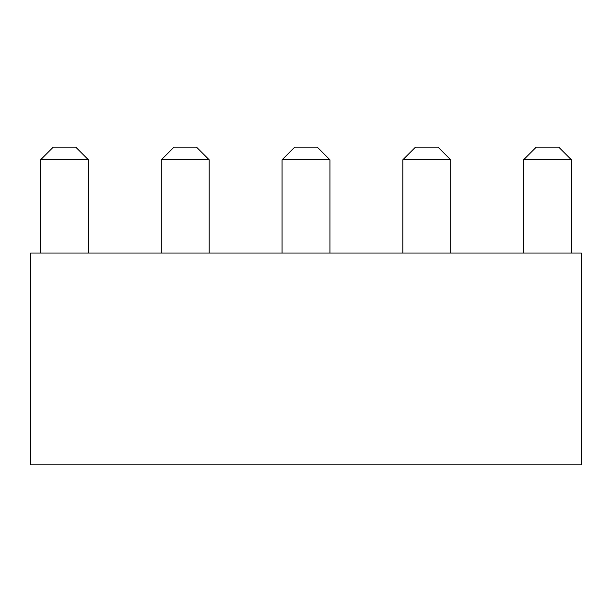 <?xml version="1.0" encoding="UTF-8"?>
<svg xmlns="http://www.w3.org/2000/svg" width="612" height="612" viewBox="0 0 612 612"><rect width="100%" height="100%" fill="white"/><g stroke="black" fill="none" stroke-linecap="round" stroke-linejoin="round"><path stroke-width="0.92" d="M581.4 253.039L30.6 253.039L30.6 464.883L581.4 464.883L581.4 253.039M523.566 159.824L536.28 147.117L558.733 147.117L571.44 159.824L523.566 159.824L523.566 253.039M571.44 159.824L571.44 253.039M402.811 159.824L415.525 147.117L437.978 147.117L450.692 159.824L402.811 159.824L402.811 253.039M450.692 159.824L450.692 253.039M282.063 159.824L294.77 147.117L317.23 147.117L329.937 159.824L282.063 159.824L282.063 253.039M329.937 159.824L329.937 253.039M161.308 159.824L174.022 147.117L196.475 147.117L209.189 159.824L161.308 159.824L161.308 253.039M209.189 159.824L209.189 253.039M40.56 159.824L53.267 147.117L75.72 147.117L88.434 159.824L40.56 159.824L40.56 253.039M88.434 159.824L88.434 253.039"/></g></svg>
